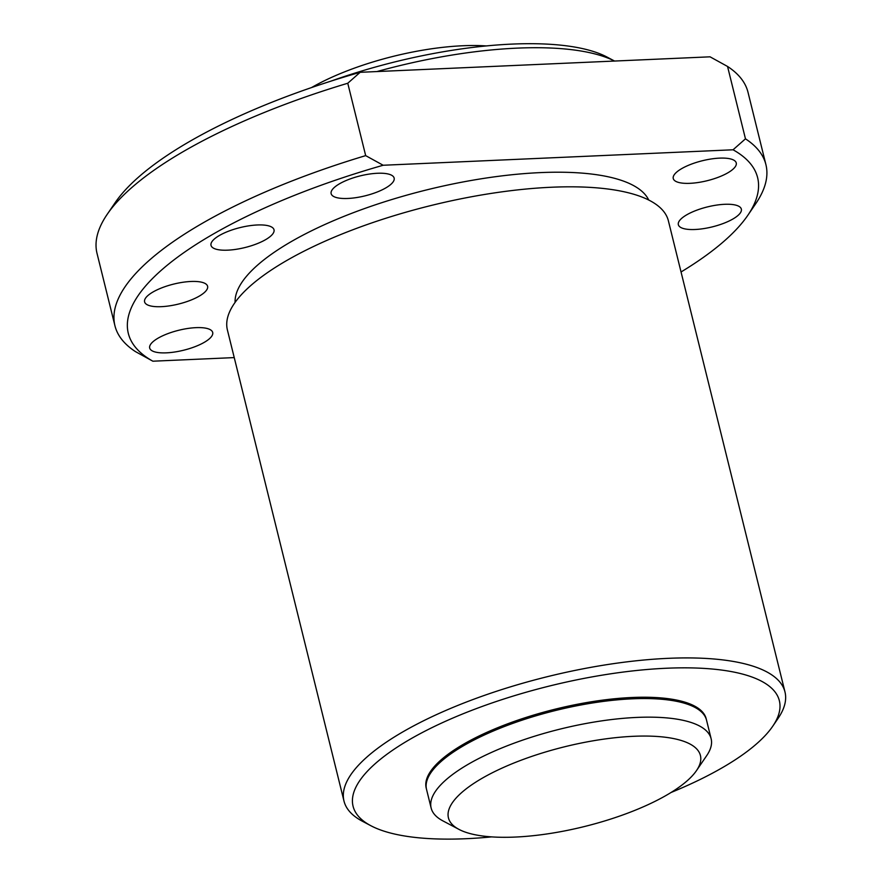 <?xml version="1.0" encoding="UTF-8"?>
<svg xmlns="http://www.w3.org/2000/svg" width="882" height="882" viewBox="0 0 882 882"><rect width="100%" height="100%" fill="white"/><g stroke="black" fill="none" stroke-linecap="round" stroke-linejoin="round"><path stroke-width="1.32" d="M633.64 736.294A129.797 41.09 166.1 0 0 488.209 774.903A129.797 41.09 166.1 0 0 458.949 829.378A129.797 41.09 166.1 0 0 584.292 826.566A129.797 41.09 166.1 0 0 696.493 770.592A129.797 41.09 166.1 0 0 633.64 736.294M696.493 770.592L706.769 755.521A144.218 45.655 166.1 0 0 711.135 738.752A144.218 45.655 166.1 0 0 636.936 717.419A144.218 45.655 166.1 0 0 494.107 751.244A144.218 45.655 166.1 0 0 431.144 808.044A144.218 45.655 166.1 0 0 442.83 820.844L458.949 829.378M711.135 738.752L706.537 720.164A144.218 45.655 166.1 0 0 632.339 698.82A144.218 45.655 166.1 0 0 489.51 732.655A144.218 45.655 166.1 0 0 426.546 789.456L431.144 808.044M632.008 697.497A144.218 45.655 166.1 0 0 489.179 731.321A144.218 45.655 166.1 0 0 426.215 788.122A144.218 45.655 166.1 0 0 426.392 788.784A144.218 45.655 166.1 0 1 426.215 788.122A144.218 45.655 166.1 0 1 489.179 731.321A144.218 45.655 166.1 0 1 632.008 697.497A144.218 45.655 166.1 0 1 706.206 718.83A144.218 45.655 166.1 0 0 632.008 697.497M706.35 719.503A144.218 45.655 166.1 0 0 706.206 718.83A144.218 45.655 166.1 0 1 706.35 719.503M486.324 45.93A129.797 41.09 166.1 0 0 462.752 45.754A129.797 41.09 166.1 0 0 311.511 87.583M257.312 224.976A32.447 10.275 166.1 0 0 225.175 232.583A32.447 10.275 166.1 0 0 211.019 245.361A32.447 10.275 166.1 0 0 244.975 247.544A32.447 10.275 166.1 0 0 274.015 229.772A32.447 10.275 166.1 0 0 257.312 224.976M724.651 204.304A32.447 10.275 166.1 0 0 692.513 211.912A32.447 10.275 166.1 0 0 678.346 224.701A32.447 10.275 166.1 0 0 712.314 226.872A32.447 10.275 166.1 0 0 741.343 209.1A32.447 10.275 166.1 0 0 724.651 204.304M190.898 281.479A32.447 10.275 166.1 0 0 158.76 289.098A32.447 10.275 166.1 0 0 144.593 301.876A32.447 10.275 166.1 0 0 178.561 304.047A32.447 10.275 166.1 0 0 207.601 286.286A32.447 10.275 166.1 0 0 190.898 281.479M719.558 158.132A32.447 10.275 166.1 0 0 687.42 165.75A32.447 10.275 166.1 0 0 673.253 178.528A32.447 10.275 166.1 0 0 707.221 180.7A32.447 10.275 166.1 0 0 736.25 162.938A32.447 10.275 166.1 0 0 719.558 158.132M195.991 327.652A32.447 10.275 166.1 0 0 163.854 335.259A32.447 10.275 166.1 0 0 149.686 348.048A32.447 10.275 166.1 0 0 183.654 350.22A32.447 10.275 166.1 0 0 212.694 332.448A32.447 10.275 166.1 0 0 195.991 327.652M377.441 173.269A32.447 10.275 166.1 0 0 345.303 180.876A32.447 10.275 166.1 0 0 331.136 193.654A32.447 10.275 166.1 0 0 365.104 195.837A32.447 10.275 166.1 0 0 394.144 178.065A32.447 10.275 166.1 0 0 377.441 173.269M614.567 61.045L607.103 57.098A219.574 69.502 166.1 0 0 511.924 44.1A219.574 69.502 166.1 0 0 330.706 81.221M614.556 61.045A227.148 71.905 166.1 0 0 517.106 48.135A227.148 71.905 166.1 0 0 376.945 71.563M681.047 271.976A324.135 102.599 166.1 0 0 747.804 215.329L755.764 203.643A335.314 106.138 166.1 0 0 765.918 164.647L748.002 92.268A335.314 106.138 166.1 0 0 727.551 66.459L710.054 56.823L360.165 72.302A324.135 102.599 166.1 0 0 115.134 202.695L107.174 214.37A335.314 106.138 166.1 0 0 97.02 253.377L114.936 325.745A335.314 106.138 166.1 0 0 135.387 351.565L152.873 361.201L234.237 357.596M360.165 72.302L347.762 83.25A335.314 106.138 166.1 0 0 107.174 214.37M347.762 83.25L365.677 155.629L383.163 165.254A324.135 102.599 166.1 0 0 152.873 361.201M365.677 155.629A335.314 106.138 166.1 0 0 114.936 325.745M727.551 66.459L745.466 138.827A335.314 106.138 166.1 0 1 765.918 164.647M747.804 215.329A324.135 102.599 166.1 0 0 733.063 149.786L745.466 138.827M733.063 149.786L383.163 165.254M648.733 200.038A213.521 67.583 166.1 0 0 540.379 172.607A213.521 67.583 166.1 0 0 235.086 302.405M671.081 792.477A219.574 69.502 166.1 0 0 772.709 726.272L778.1 718.356A227.148 71.905 166.1 0 0 784.98 691.94L668.391 220.842A227.148 71.905 166.1 0 0 551.526 187.238A227.148 71.905 166.1 0 0 326.572 240.521A227.148 71.905 166.1 0 0 227.402 329.978L343.991 801.077A227.148 71.905 166.1 0 0 362.392 821.241L370.859 825.717A219.574 69.502 166.1 0 0 491.638 836.886M784.98 691.94A227.148 71.905 166.1 0 0 668.115 658.336A227.148 71.905 166.1 0 0 443.161 711.62A227.148 71.905 166.1 0 0 343.991 801.077M772.709 726.272A219.574 69.502 166.1 0 0 666.384 668.247A219.574 69.502 166.1 0 0 420.361 733.57A219.574 69.502 166.1 0 0 370.859 825.717"/></g></svg>
